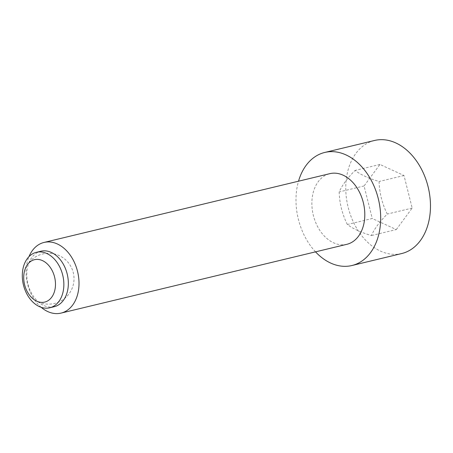 <?xml version="1.0" encoding="UTF-8"?>
<svg xmlns="http://www.w3.org/2000/svg" width="453" height="453" viewBox="0 0 453 453"><rect width="100%" height="100%" fill="white"/><g stroke="black" fill="none" stroke-linecap="round" stroke-linejoin="round"><path stroke-width="0.34" stroke-dasharray="2.27 1.7" d="M347.355 224.501C342.23 214.224 339.507 203.374 339.178 191.942C342.072 185.356 347.36 178.188 355.05 170.447C360.667 174.711 368.68 178.391 379.093 181.506C379.421 192.933 382.151 203.782 387.27 214.059C379.586 221.8 374.297 228.969 371.403 235.554C360.99 232.446 352.972 228.759 347.355 224.501L372.253 218.51L396.301 229.563L371.403 235.554M315.526 251.857A58.143 41.257 76.5 0 1 296.681 189.841A58.143 41.257 76.5 0 1 298.521 181.2M401.726 253.538A58.143 41.257 76.5 0 1 346.471 177.859A58.143 41.257 76.5 0 1 374.518 140.481M41.161 307.304A36.336 25.787 76.5 0 1 26.512 265.798A36.336 25.787 76.5 0 1 28.969 256.647M346.834 244.32A36.336 25.787 76.5 0 1 312.304 197.021A36.336 25.787 76.5 0 1 329.829 173.663M54.241 306.704A28.528 20.243 76.5 0 1 27.129 269.575A28.528 20.243 76.5 0 1 40.889 251.234M396.301 229.563L412.168 208.069L403.991 175.509L379.948 164.456L364.076 185.951L372.253 218.51M364.076 185.951L339.178 191.942M412.168 208.069L387.27 214.059M379.948 164.456L355.05 170.447M403.991 175.509L379.093 181.506M34.558 299.954A25.436 25.436 0 0 0 73.76 282.31A25.436 25.436 0 0 0 26.438 266.2"/><path stroke-width="0.68" d="M55.221 288.068A21.801 15.47 -103.5 0 0 45.611 262.508A21.801 15.47 -103.5 0 0 26.438 266.2A21.801 15.47 -103.5 0 0 23.981 273.703A21.801 15.47 -103.5 0 0 34.558 299.954A21.801 15.47 -103.5 0 0 55.221 288.068M298.521 181.2A58.143 41.257 76.5 0 1 324.727 152.463A58.143 41.257 76.5 0 1 379.982 228.142A58.143 41.257 76.5 0 1 351.936 265.52A58.143 41.257 76.5 0 1 315.526 251.857M324.727 152.463L374.518 140.481A58.143 41.257 76.5 0 1 429.772 216.16A58.143 41.257 76.5 0 1 401.726 253.538L351.936 265.52M28.969 256.647A36.336 25.787 76.5 0 1 44.043 242.44A36.336 25.787 76.5 0 1 78.573 289.739A36.336 25.787 76.5 0 1 61.047 313.102A36.336 25.787 76.5 0 1 41.161 307.304M44.043 242.44L329.829 173.663A36.336 25.787 76.5 0 1 364.365 220.962A36.336 25.787 76.5 0 1 346.834 244.32L61.047 313.102M36.41 252.315L40.889 251.234A28.528 20.243 76.5 0 1 68.001 288.363A28.528 20.243 76.5 0 1 54.241 306.704L49.756 307.78A28.528 20.243 76.5 0 1 22.65 270.651A28.528 20.243 76.5 0 1 36.41 252.315A28.528 20.243 76.5 0 1 63.516 289.444A28.528 20.243 76.5 0 1 49.756 307.78"/></g></svg>
